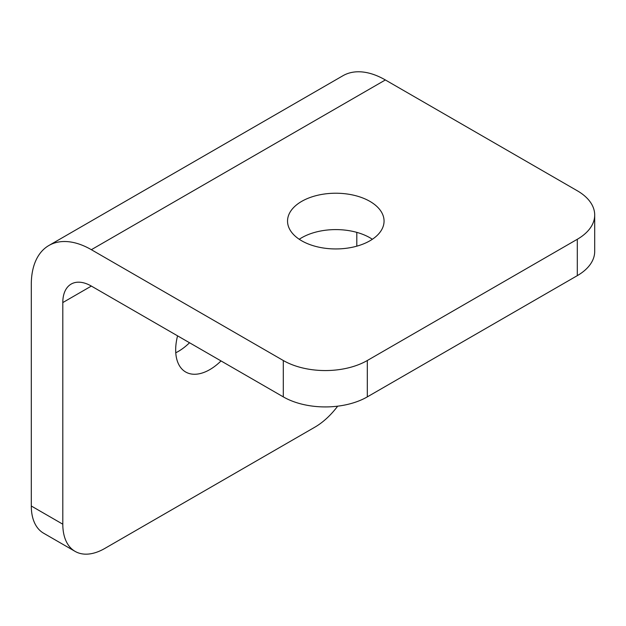 <?xml version="1.0" encoding="UTF-8"?>
<svg xmlns="http://www.w3.org/2000/svg" width="626" height="626" viewBox="0 0 626 626"><rect width="100%" height="100%" fill="white"/><g stroke="black" fill="none" stroke-linecap="round" stroke-linejoin="round"><path stroke-width="0.94" d="M177.573 335.849A48.257 27.865 120 0 0 185.672 372A48.257 27.865 120 0 0 209.804 369.614A48.257 27.865 120 0 0 221.025 360.936M175.773 352.774A48.257 27.865 120 0 0 178.3 351.421A48.257 27.865 120 0 0 189.529 342.751M299.244 239.273A48.257 27.865 180 0 1 369.927 237.755A48.257 27.865 180 0 1 372.36 239.273M301.677 240.783A48.257 27.865 180 0 1 287.537 221.088A48.257 27.865 180 0 1 317.335 195.343A48.257 27.865 180 0 1 369.927 201.384A48.257 27.865 180 0 1 384.059 221.088A48.257 27.865 180 0 1 354.269 246.824A48.257 27.865 180 0 1 301.677 240.783M283.304 360.513A59.4 34.289 0 0 0 367.305 360.513L367.305 396.884A59.4 34.289 180 0 1 283.304 396.884L283.304 360.513L91.357 249.696A84.94 49.039 -120 0 0 48.891 245.494A84.94 49.039 -120 0 0 31.3 284.376L31.3 506.011L62.803 524.197A59.4 34.297 120 0 0 75.104 551.389A59.4 34.297 120 0 0 104.8 548.446L314.8 427.206A59.4 34.297 120 0 0 337.672 406.18M283.304 396.884L91.357 286.074A40.393 23.319 -120 0 0 71.168 284.071A40.393 23.319 -120 0 0 62.803 302.561L62.803 524.197M367.305 360.513L577.305 239.273A59.4 34.289 0 0 0 594.7 215.023A59.4 34.289 0 0 0 577.305 190.774L385.366 79.956A84.94 49.039 -120 0 0 342.892 75.754L48.891 245.494M356.804 232.371L356.804 246.175M75.104 551.389L43.601 533.203A59.4 34.297 -60 0 1 31.3 506.011M367.305 396.884L577.305 275.643L577.305 239.273M594.7 215.023L594.7 251.394A59.4 34.289 180 0 1 577.305 275.643M62.803 302.561L91.357 286.074M91.357 249.696L385.366 79.956"/></g></svg>
